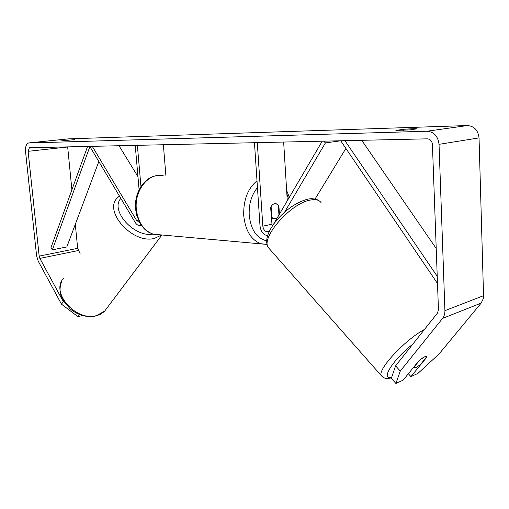 <?xml version="1.0" encoding="UTF-8"?>
<svg xmlns="http://www.w3.org/2000/svg" width="509" height="509" viewBox="0 0 509 509"><rect width="100%" height="100%" fill="white"/><g stroke="black" fill="none" stroke-linecap="round" stroke-linejoin="round"><path stroke-width="0.76" d="M91.397 146.318L90.564 147.705L135.184 222.42C136.864 225.029 138.715 225.983 140.751 225.302L141.133 225.105M119.004 145.701L137.964 176.674M92.231 146.299L136.597 220.429L139.377 222.229M139.103 189.793L135.235 145.339M140.948 186.555L137.373 145.294M165.928 175.91L163.357 144.715M345.885 148.45L315.052 199.038M341.055 140.758L325.429 142.908L284.556 212.208M267.53 235.654C263.312 234.859 260.812 231.64 260.016 225.996L254.455 142.685M269.471 230.921L268.612 231.544C265.564 232.225 263.637 230.443 262.829 226.187L257.287 142.622M279.416 214.2L278.887 205.91L276.247 203.765C273.887 203.295 272.022 204.554 270.642 207.557L272.15 226.282M287.28 200.788L283.653 142.036M323.667 141.146L325.429 142.908M322.235 141.178L273.428 224.418M278.887 205.91L278.372 205.884M415.77 367.689L413.613 367.663L419.97 359.85L424.665 356.784L426.72 356.707L420.409 364.635L415.77 367.689M79.531 314.549L77.985 316.687L61.487 304.191L63.262 301.608L39.855 258.394L39.168 256.116L28.116 151.319L29.388 147.744L427.305 138.836C430.29 139.116 431.995 140.98 432.421 144.441L438.459 309.784L437.46 313.092L395.588 365.85L400.278 371.074L395.894 383.449L391.345 378.327L395.588 365.85M409.51 129.91L395.9 130.406L403.567 129.311C411.011 128.713 415.529 128.548 417.119 128.822L409.51 129.91M60.73 140.942L74.848 139.619L60.73 140.942M68.505 138.868L467.357 125.551C474.21 126.086 478.104 130.202 479.039 137.901L483.544 295.697L483.289 298.624L481.164 303.097L439.121 353.895L417.921 373.415L410.928 376.603L426.733 357.286L426.72 356.707C425.759 355.88 423.176 357.21 418.971 360.696L403.16 380.14L395.894 383.449M61.487 304.191L38.188 261.079L36.591 255.766L25.533 151.364C25.24 146.885 26.233 144.098 28.51 143.004L427.019 131.227C434.012 131.831 438.014 136.202 439.032 144.333L444.917 310.649C444.993 313.709 444.204 316.293 442.556 318.405L400.278 371.074M71.896 189.832L67.659 146.846M80.104 253.654L77.667 248.328L75.3 224.329M408.358 373.746L410.928 376.603M63.262 301.608L64.223 302.333M82.388 315.523L77.985 316.687M67.882 140.427L67.837 139.981M403.612 130.342L403.567 129.311M277.125 218.113L273.791 218.749L271.806 217.426L271.106 206.584C272.512 204.249 274.224 203.307 276.247 203.765L278.321 205.146L278.951 214.995M271.278 217.394L271.806 217.426M98.829 161.55L66.819 246.954L52.363 249.836L50.894 247.915L87.599 146.401M90.977 147.018L89.673 147.165L88.98 146.369M52.363 249.836L89.673 147.165M436.226 248.532L361.734 140.293M437.237 276.311L344.937 140.669M437.498 283.468L341.399 141.833L342.442 140.726M138.346 220.098L136.597 220.429M271.723 224.246L262.829 226.187M424.525 329.393C404.617 340.05 377.086 369.928 381.349 375.706L382.552 376.921M391.663 377.385C380.102 380.369 392.452 360.137 412.818 344.141M269.821 249.276L268.358 247.616C260.36 237.818 290.843 202.976 310.566 200.024C315.79 199.044 319.308 199.948 321.122 202.735M68.868 138.83L29.185 142.889M467.357 125.551L427.019 131.227M481.164 303.097L442.556 318.405M67.672 146.986L28.116 151.319M77.667 248.328L39.168 256.116M78.341 250.53L39.855 258.394M479.039 137.901L439.032 144.333M483.544 295.697L444.917 310.649M63.822 278.022C49.717 291.969 76.191 322.312 96.85 315.485L104.708 311.044L103.734 311.972L100.362 314.295L96.417 315.86C87.325 317.864 78.577 315.561 70.172 308.938L62.531 299.451C60.539 295.392 58.42 289.583 61.939 280.758M161.754 234.954L154.361 238.435C132.804 244.275 103.066 211.311 117.375 197.861L119.373 195.946M120.843 198.415C109.772 210.408 134.083 237.678 152.954 234.102M163.453 175.872C149.245 171.87 134.166 189.927 136.348 209.333C138.066 222.401 143.723 230.692 153.33 234.21L160.443 234.84M266.913 244.435L260.703 243.69C251.007 239.815 245.351 230.462 243.735 215.638C243.277 200.183 247.698 188.584 257 180.835M257.452 187.586C251.471 194.871 248.729 204.09 249.219 215.25C250.943 229.896 256.727 238.409 266.563 240.789M288.552 198.618L286.853 193.834M141.209 225.213L140.751 225.302M307.5 199.242C301.137 200.794 293.184 205.375 289.825 207.965C283.85 212.457 278.684 217.521 274.338 223.171C266.85 233.637 264.858 241.781 268.358 247.616L381.349 375.706C383.162 377.474 384.715 378.346 386.007 378.333C386.223 378.664 388.055 378.518 391.491 377.894M308.594 199.032C310.293 198.415 316.636 198.625 319.067 200.75M29.388 147.744L29.91 147.686M161.951 234.973L104.708 311.044M266.907 244.409L153.33 234.21L149.201 232.518L146.637 230.863L144.27 228.834L140.529 224.195L136.743 215.587L135.591 209.154C134.001 193.566 143.5 177.813 156.072 175.777M271.354 218.603L273.791 218.749M289.309 197.327L286.643 190.468"/></g></svg>

